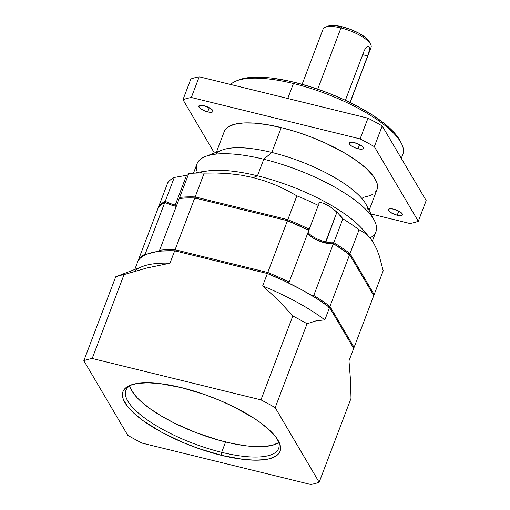 <?xml version="1.0" encoding="UTF-8"?>
<svg xmlns="http://www.w3.org/2000/svg" width="510" height="510" viewBox="0 0 510 510"><rect width="100%" height="100%" fill="white"/><g stroke="black" fill="none" stroke-linecap="round" stroke-linejoin="round"><path stroke-width="0.76" d="M370.655 44.395L369.297 41.769A23.339 7.325 -159.2 0 0 342.312 26.813L340.967 27.948A25.672 8.058 20.8 0 1 370.655 44.395A25.672 8.058 20.8 0 1 369.591 48.992L369.591 48.992M239.4 79.745L247.069 77.82L252.348 77.278L264.69 77.405L271.632 78.075L286.754 80.586L294.774 82.403L293.435 83.532A93.349 29.312 20.8 0 1 401.389 143.361L400.025 140.734A91.016 28.579 -159.2 0 0 294.774 82.403L293.435 83.532L287.748 98.494L293.435 83.532A93.349 29.312 20.8 0 1 402.855 154.294L401.306 158.368M131.918 384.667A81.683 25.647 -159.2 0 0 143.718 417.301A81.683 25.647 -159.2 0 0 221.665 452.325L221.429 455.334A84.016 26.38 20.8 0 1 140.237 418.531A84.016 26.38 20.8 0 1 130.471 385.178A84.016 26.38 20.8 0 1 181.56 387.638L204.637 394.549L219.995 400.49L234.645 407.235L254.063 418.296L259.603 422.095L268.955 429.637L275.719 436.86L279.627 443.496L280.455 446.511L280.532 449.284L279.843 451.79L278.396 454.008L276.216 455.908L269.72 458.7L265.468 459.567L255.159 460.192L242.792 459.331L221.429 455.334L198.352 448.424L182.994 442.489L161.466 432.142L143.386 420.884L134.034 413.342L130.311 409.67L127.27 406.119L123.363 399.483L122.534 396.468L122.457 393.694L123.146 391.183L124.593 388.971L126.773 387.071L129.68 385.496L137.528 383.412L147.83 382.787L160.197 383.647L181.56 387.638A84.016 26.38 20.8 0 1 278.715 441.488A84.016 26.38 20.8 0 1 221.429 455.334L221.665 452.325A81.683 25.647 -159.2 0 1 125.925 390.411A81.683 25.647 -159.2 0 1 131.918 384.667M278.862 442.521L272.544 445.236L263.676 446.562L258.391 446.69L246.368 445.848L232.802 443.598L218.21 440.022L195.642 432.474L173.987 422.917L160.988 415.822L149.723 408.472L140.626 401.14L137.011 397.57L131.797 390.8L129.693 385.917A81.683 25.647 -159.2 0 0 225.598 441.966L221.665 452.325L225.598 441.966A81.683 25.647 -159.2 0 0 278.804 442.559M328.07 26.144L331.43 25.5L334.592 25.532L342.312 26.813L340.967 27.948L317.711 89.167L340.967 27.948A25.672 8.058 20.8 0 1 371.057 47.404L350.109 102.555M368.322 46.493L366.231 47.398L364.357 50.305L345.378 100.298L364.357 50.305L366.231 47.398L367.672 46.544L368.864 46.69L369.597 48.66L368.596 53.378L350 102.504L367.684 55.947L362.68 54.723L367.684 55.947L369.52 49.68L369.265 47.13L368.322 46.493L368.864 46.69M354.093 347.386L373.766 295.602L349.624 254.617L333.432 243.672L327.312 243.404L319.419 241.096L312.209 237.469L308.913 234.868L307.702 233.287A15.172 4.762 -159.2 0 0 318.999 240.93A15.172 4.762 -159.2 0 0 333.432 243.672L313.765 295.456A15.172 4.762 -159.2 0 1 311.929 295.609A15.172 4.762 -159.2 0 0 313.765 295.456A116.688 36.637 20.8 0 1 329.957 306.402L349.624 254.617A116.688 36.637 -159.2 0 0 333.432 243.672L313.765 295.456A116.688 36.637 20.8 0 1 329.957 306.402L349.624 254.617L373.766 295.602L354.093 347.386A116.688 36.637 20.8 0 1 353.532 348.139A116.688 36.637 20.8 0 0 354.093 347.386L329.957 306.402L354.093 347.386L353.296 347.737M174.292 177.454A116.688 36.637 -159.2 0 0 167.707 182.816L158.661 206.633A116.688 36.637 20.8 0 1 165.246 201.272A15.172 4.762 20.8 0 0 175.255 205.026L175.172 206.136L175.255 205.026A15.172 4.762 -159.2 0 0 176.664 205.345A15.172 4.762 -159.2 0 1 175.255 205.026L186.596 175.179L188.834 174.688L183.472 175.835L186.596 175.179L175.255 205.026A15.172 4.762 20.8 0 1 165.246 201.272L174.292 177.454A116.688 36.637 -159.2 0 0 167.707 182.816L158.661 206.633A116.688 36.637 20.8 0 1 165.246 201.272L174.292 177.454L183.472 175.835L175.752 177.231M369.852 237.813L363.139 229.921A95.689 30.045 -159.2 0 0 257.474 175.803L253.164 177.569L264.817 180.948L275.955 185.181L286.62 190.179L296.877 195.84A116.688 36.637 20.8 0 1 318.291 205.402L318.119 203.35L319.145 202.636L321.134 202.61L324.073 203.445L329.696 206.397L336.944 212.071L325.52 243.028L325.603 241.912A15.172 4.762 -159.2 0 0 333.827 242.632A116.688 36.637 20.8 0 1 350.019 253.585L359.072 229.761L363.126 231.903L366.951 234.817L370.509 238.603L373.779 243.378L376.673 249.071L379.179 255.593L383.208 270.746L374.161 294.57A116.688 36.637 20.8 0 1 373.594 295.315A116.688 36.637 20.8 0 0 374.161 294.57L350.019 253.585L359.072 229.761A116.688 36.637 20.8 0 0 342.873 218.815L333.827 242.632A116.688 36.637 20.8 0 1 350.019 253.585L374.161 294.57L383.208 270.746L379.179 255.593L376.673 249.071L373.779 243.378L370.509 238.603L366.951 234.817L363.126 231.903L359.072 229.761A116.688 36.637 20.8 0 0 342.873 218.815L333.827 242.632A15.172 4.762 -159.2 0 1 325.603 241.912L336.944 212.071L342.873 218.815L340.559 215.762M397.188 215.239A7.586 2.384 20.8 0 1 388.301 209.489A7.586 2.384 20.8 0 1 393.586 209.125L390.054 208.698L388.314 209.444L388.964 211.114L390.641 212.472L397.188 215.239L400.726 215.666L402.46 214.92L402.301 213.875L400.133 211.892L393.586 209.125A7.586 2.384 -159.2 0 1 402.479 214.876A7.586 2.384 -159.2 0 1 397.188 215.239L398.763 211.089L397.188 215.239M207.685 111.868A7.586 2.384 20.8 0 1 198.792 106.118A7.586 2.384 20.8 0 1 204.083 105.755L200.551 105.328L199.136 105.704L198.976 107.119L201.138 109.102L204.905 110.989L208.998 112.143L212.045 112.174L212.957 111.55L212.313 109.88L210.63 108.522L204.083 105.755A7.586 2.384 -159.2 0 1 212.976 111.505A7.586 2.384 -159.2 0 1 207.685 111.868L209.259 107.725L207.685 111.868M189.694 173.476L188.719 173.61L179.667 197.434A116.688 36.637 20.8 0 1 195.151 196.924L204.198 173.1A116.688 36.637 -159.2 0 0 188.719 173.61L179.667 197.434A116.688 36.637 20.8 0 1 195.151 196.924L204.198 173.1L216.661 173.005L228.984 173.649L241.16 175.14L253.164 177.569L241.16 175.14L228.984 173.649L216.661 173.005L204.198 173.1A116.688 36.637 -159.2 0 0 188.719 173.61L189.694 173.476M192.372 173.094L190.632 173.343L192.372 173.094M196.407 172.514L207.806 170.914A95.689 30.045 20.8 0 1 257.474 175.803L253.164 177.569L264.817 180.948L275.955 185.181L286.62 190.179L296.877 195.84A116.688 36.637 20.8 0 1 318.291 205.402L318.119 203.35L319.145 202.636L321.134 202.61L324.073 203.445L331.653 207.736L338.901 213.97M358.033 148.754A7.586 2.384 20.8 0 1 349.14 143.004A7.586 2.384 20.8 0 1 354.431 142.647L351.925 142.226L349.484 142.59L349.318 144.005L351.486 145.987L355.247 147.874L359.346 149.028L362.393 149.06L363.305 148.435L362.655 146.765L360.978 145.414L354.431 142.647A7.586 2.384 -159.2 0 1 363.324 148.391A7.586 2.384 -159.2 0 1 358.033 148.754L359.607 144.611L358.033 148.754M366.575 234.485L366.575 234.485A95.689 30.045 -159.2 0 0 257.474 175.803L263.772 159.235L257.474 175.803A95.689 30.045 20.8 0 0 199.231 173.017M372.364 241.128L375.921 231.763A95.689 30.045 -159.2 0 0 263.772 159.235A95.689 30.045 -159.2 0 1 374.416 220.562L366.269 204.797A81.683 25.647 -159.2 0 0 271.811 152.445L263.772 159.235A95.689 30.045 20.8 0 0 205.587 156.423L222.143 150.048A81.683 25.647 20.8 0 1 271.811 152.445L263.772 159.235A95.689 30.045 20.8 0 0 197.026 163.806L193.558 172.928M369.973 237.947A95.689 30.045 -159.2 0 0 374.416 220.562M368.08 211.822A81.683 25.647 -159.2 0 0 271.811 152.445L281.252 127.589A81.683 25.647 -159.2 0 0 224.279 131.491L216.387 152.267M369.106 210.279L376.998 189.503A81.683 25.647 -159.2 0 0 281.252 127.589L271.811 152.445A81.683 25.647 20.8 0 0 216.125 154.096M326.961 26.743A23.339 7.325 20.8 0 1 328.115 26.131A23.339 7.325 20.8 0 1 342.312 26.813L350.867 29.523L358.964 33.258L365.37 37.434L369.31 41.801M230.635 84.481A93.349 29.312 -159.2 0 1 293.435 83.532A93.349 29.312 -159.2 0 0 236.672 80.797L239.432 79.732A91.016 28.579 20.8 0 1 294.774 82.403L311.368 87.076L328.153 92.979L344.486 99.883L359.735 107.527L373.32 115.617L384.719 123.834L393.49 131.873L396.78 135.724L400.05 140.779M134.818 271.288L134.818 271.288A116.688 36.637 20.8 0 1 169.97 263.205L174.694 250.78L267.374 273.519A116.688 36.637 -159.2 0 1 329.562 307.441L316.538 298.465L301.544 289.661L285.001 281.265L267.374 273.519L262.65 285.944A116.688 36.637 20.8 0 1 324.844 319.866L329.562 307.441L353.698 348.419L348.98 360.85L350.421 379.032L351.02 398.386L319.152 482.275A140.027 43.968 20.8 0 1 310.794 484.5L142.035 443.094A140.027 43.968 20.8 0 1 127.793 435.33L83.838 360.704A140.027 43.968 20.8 0 1 92.195 358.479L124.057 274.584L146.855 267.999L169.97 263.205L174.694 250.78L267.374 273.519L262.65 285.944L278.549 300.345L292.823 315.99L260.961 399.885A140.027 43.968 20.8 0 1 275.196 407.649L307.065 323.761L316.104 320.828L324.844 319.866L329.562 307.441L353.698 348.419L348.98 360.85L350.421 379.032L351.02 398.386L319.152 482.275A140.027 43.968 20.8 0 1 310.794 484.5L142.035 443.094A140.027 43.968 20.8 0 1 127.793 435.33L83.838 360.704A140.027 43.968 20.8 0 1 92.195 358.479L124.057 274.584A140.027 43.968 -159.2 0 0 115.706 276.809L83.838 360.704L115.706 276.809L124.74 273.883M319.152 482.275L275.196 407.649L307.065 323.761A140.027 43.968 -159.2 0 0 292.823 315.99L260.961 399.885L92.195 358.479L260.961 399.885A140.027 43.968 20.8 0 1 275.196 407.649L319.152 482.275M138.204 260.489L134.799 269.452L138.204 260.489L140.365 258.06L143.272 255.956L146.886 254.19L156.175 251.717L161.772 251.028L174.694 250.78A116.688 36.637 -159.2 0 0 138.204 260.489M309.245 229.226L318.291 205.402L309.245 229.226A116.688 36.637 20.8 0 0 287.831 219.663A116.688 36.637 20.8 0 1 309.245 229.226L309.009 229.315M296.877 195.84L287.831 219.663L195.151 196.924L195.279 198.492L195.151 196.924L287.831 219.663L296.877 195.84M409.938 223.507L371.006 213.958L409.938 223.507A140.027 43.968 20.8 0 0 418.296 221.283A140.027 43.968 20.8 0 1 409.938 223.507M426.162 200.57L418.296 221.283L374.34 146.657L418.296 221.283L426.162 200.57L382.207 125.944L374.34 146.657L382.207 125.944A140.027 43.968 -159.2 0 0 367.965 118.18L360.098 138.892A140.027 43.968 20.8 0 1 374.34 146.657A140.027 43.968 20.8 0 0 360.098 138.892L191.333 97.486L360.098 138.892L367.965 118.18L199.206 76.774L191.333 97.486L199.206 76.774A140.027 43.968 -159.2 0 0 190.848 78.999L182.982 99.711A140.027 43.968 20.8 0 1 191.333 97.486A140.027 43.968 20.8 0 0 182.982 99.711L214.391 153.038L182.982 99.711L190.848 78.999A140.027 43.968 -159.2 0 1 199.206 76.774L367.965 118.18A140.027 43.968 -159.2 0 1 382.207 125.944L426.162 200.57M197.364 172.38A95.689 30.045 20.8 0 1 205.587 156.423M375.405 192.111L376.807 189.956L377.476 187.521L377.406 184.824L376.597 181.891L372.797 175.44L366.225 168.415L357.134 161.09L345.869 153.733L325.865 143.278L311.208 137.082L296.144 131.784L281.252 127.589L267.106 124.663L254.254 123.108L243.174 122.993L234.307 124.319L227.989 127.035L225.866 128.883L224.464 131.038M362.827 197.517L370.458 195.489L373.282 193.959M317.953 203.917L318.119 203.35M325.603 241.912A15.172 4.762 20.8 0 1 308.091 232.254A15.172 4.762 20.8 0 0 325.603 241.912M308.136 229.914A15.172 4.762 20.8 0 1 309.143 229.264A15.172 4.762 20.8 0 0 308.136 229.914M287.468 221.11L287.831 219.663L287.468 221.11M348.63 254.471L350.019 253.585M373.358 294.914L374.161 294.57L373.358 294.914M175.083 249.741L267.763 272.48L267.406 273.927L267.763 272.48A116.688 36.637 20.8 0 1 289.176 282.043L308.85 230.259A116.688 36.637 -159.2 0 0 287.436 220.696L267.763 272.48A116.688 36.637 20.8 0 1 289.176 282.043L308.85 230.259L287.436 220.696L267.763 272.48L175.083 249.741L194.756 197.956L287.436 220.696L194.756 197.956A116.688 36.637 -159.2 0 0 179.278 198.466L159.605 250.251A116.688 36.637 20.8 0 1 175.083 249.741L194.756 197.956L186.603 197.937L179.278 198.466L159.605 250.251A116.688 36.637 20.8 0 1 175.083 249.741L175.21 251.309M288.073 282.731A15.172 4.762 20.8 0 1 289.081 282.081A15.172 4.762 20.8 0 0 288.073 282.731M145.184 254.095L164.851 202.311A15.172 4.762 -159.2 0 0 176.269 206.384L169.989 204.561L164.851 202.311A116.688 36.637 -159.2 0 0 158.266 207.672L138.593 259.456A116.688 36.637 20.8 0 1 145.184 254.095L164.851 202.311L161.013 204.746L158.266 207.672L138.593 259.456A116.688 36.637 20.8 0 1 145.184 254.095A15.172 4.762 20.8 0 0 146.064 254.535A15.172 4.762 20.8 0 1 145.184 254.095M328.561 307.288L329.957 306.402M124.057 274.584A140.027 43.968 -159.2 0 0 115.706 276.809L142.59 266.449A116.688 36.637 20.8 0 1 169.97 263.205L146.855 267.999L124.057 274.584M307.065 323.761A140.027 43.968 -159.2 0 0 292.823 315.99L278.549 300.345L262.65 285.944A116.688 36.637 20.8 0 1 324.844 319.866L316.104 320.828L307.065 323.761M328.115 26.131L325.361 27.189A25.672 8.058 -159.2 0 1 340.967 27.948A25.672 8.058 -159.2 0 0 323.059 29.172L302.111 84.322M277.969 440.149A81.683 25.647 20.8 0 1 278.638 448.424A81.683 25.647 20.8 0 1 221.665 452.325A81.683 25.647 20.8 0 0 277.969 440.149"/></g></svg>
